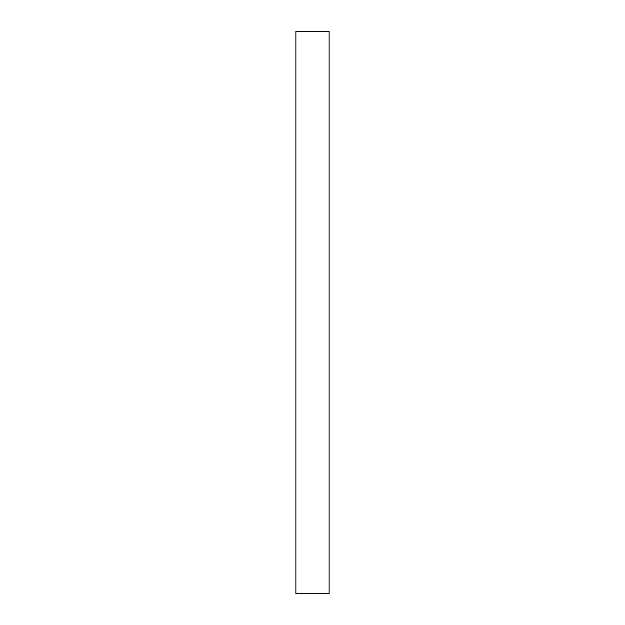 <?xml version="1.0" encoding="UTF-8"?>
<svg xmlns="http://www.w3.org/2000/svg" width="625" height="625" viewBox="0 0 625 625"><rect width="100%" height="100%" fill="white"/><g stroke="black" fill="none" stroke-linecap="round" stroke-linejoin="round"><path stroke-width="0.94" d="M329.109 312.5L329.109 31.25L295.891 31.25L295.891 593.75L329.109 593.75L329.109 312.5"/></g></svg>
